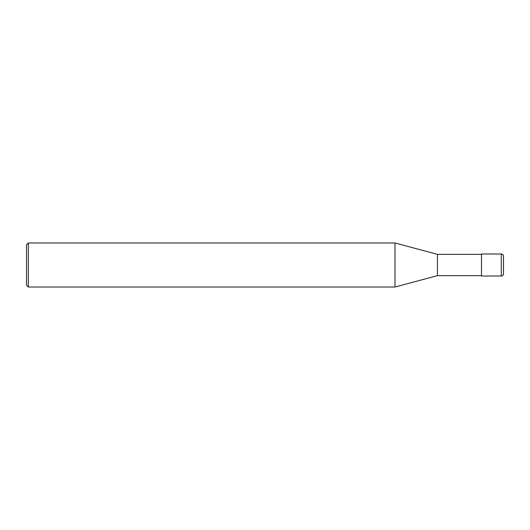 <?xml version="1.0" encoding="UTF-8"?>
<svg xmlns="http://www.w3.org/2000/svg" width="530" height="530" viewBox="0 0 530 530"><rect width="100%" height="100%" fill="white"/><g stroke="black" fill="none" stroke-linecap="round" stroke-linejoin="round"><path stroke-width="0.4" stroke-dasharray="2.65 1.99" d="M481.485 254.36L481.485 275.64L481.485 254.36M437.455 254.36L437.455 275.64M395.002 242.985L395.002 287.015M28.335 242.985L28.335 287.015M26.5 244.82L26.5 285.18M503.5 265L503.5 256.195M481.485 253.989L481.485 276.011M501.3 276.011L501.3 253.989"/><path stroke-width="0.79" d="M481.485 275.64L437.455 275.64L395.002 287.015L28.335 287.015L26.5 285.18L26.5 244.82L28.335 242.985L28.335 287.015M481.485 254.36L437.455 254.36L437.455 275.64M437.455 254.36L395.002 242.985L395.002 287.015M395.002 242.985L28.335 242.985M501.3 253.989A2.2 2.2 -0 0 1 503.5 256.195L503.5 273.805A2.2 2.2 180 0 1 501.3 276.011L481.485 276.011L481.485 253.989L501.3 253.989L501.3 276.011A2.2 2.2 0 0 0 503.5 273.805M481.485 276.011L501.3 276.011"/></g></svg>
